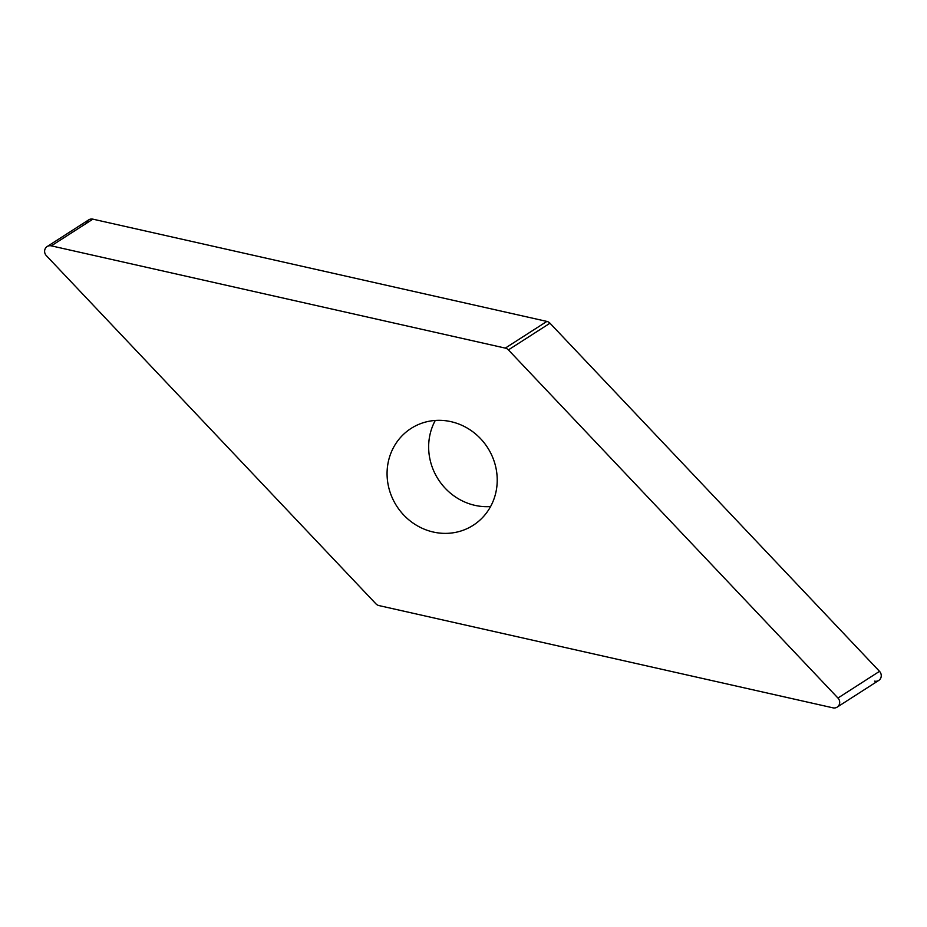 <?xml version="1.0" encoding="UTF-8"?>
<svg xmlns="http://www.w3.org/2000/svg" width="927" height="927" viewBox="0 0 927 927"><rect width="100%" height="100%" fill="white"/><g stroke="black" fill="none" stroke-linecap="round" stroke-linejoin="round"><path stroke-width="1.39" d="M837.174 707.127L878.75 680.43A6.037 5.678 -122.7 0 0 879.514 671.345L549.978 323.21A6.037 5.678 -122.7 0 0 546.872 321.414L92.885 219.154A6.037 5.678 -122.7 0 0 88.691 219.873L47.115 246.57A6.037 5.678 57.3 0 1 51.309 245.852L505.296 348.112A6.037 5.678 57.3 0 1 508.402 349.896L837.95 698.031A6.037 5.678 57.3 0 1 832.991 707.846L378.992 605.586A6.037 5.678 57.3 0 1 375.887 603.79L46.35 255.655A6.037 5.678 57.3 0 1 47.115 246.57M490.58 506.559A57.532 54.033 57.3 0 1 438.726 480.059A57.532 54.033 57.3 0 1 434.531 421.878A57.532 54.033 57.3 0 1 435.284 420.441M491.333 505.122A57.532 54.033 -122.7 0 0 478.413 436.501A57.532 54.033 -122.7 0 0 411.067 428.436A57.532 54.033 -122.7 0 0 392.955 448.575A57.532 54.033 -122.7 0 0 405.875 517.196A57.532 54.033 -122.7 0 0 473.233 525.261A57.532 54.033 -122.7 0 0 491.333 505.122M86.304 223.384A6.037 5.678 57.3 0 1 92.885 219.154L546.872 321.414A6.037 5.678 57.3 0 1 549.978 323.21L879.514 671.345A6.037 5.678 57.3 0 1 874.555 681.148M92.885 219.154L51.309 245.852M505.296 348.112L546.872 321.414M549.978 323.21L508.402 349.896M837.95 698.031L879.514 671.345"/></g></svg>
